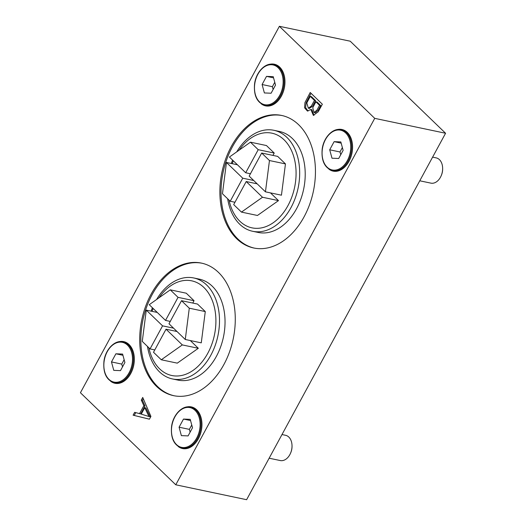 <?xml version="1.0" encoding="UTF-8"?>
<svg xmlns="http://www.w3.org/2000/svg" width="526" height="526" viewBox="0 0 526 526"><rect width="100%" height="100%" fill="white"/><g stroke="black" fill="none" stroke-linecap="round" stroke-linejoin="round"><path stroke-width="0.79" d="M269.588 64.323A21.283 14.675 101.9 0 1 274.335 64.211A21.283 14.675 101.9 0 1 284.316 88.066A21.283 14.675 101.9 0 1 265.564 105.871A21.283 14.675 101.9 0 1 261.271 103.859M118.968 341.729A21.283 14.675 101.9 0 1 123.709 341.624A21.283 14.675 101.9 0 1 133.689 365.471A21.283 14.675 101.9 0 1 114.944 383.283A21.283 14.675 101.9 0 1 110.644 381.271M141.264 414.14L148.963 416.52L144.755 407.709L141.264 414.14M149.437 419.156L133.098 415.185L134.649 412.325L140.659 413.923L144.998 405.927L142.434 400.332L143.296 398.754M134.242 415.422L135.761 412.634M144.755 407.709L145.899 407.952L150.107 416.756L148.963 416.52M144.998 405.927L143.861 405.691L141.297 400.089L142.73 397.446L150.923 416.421L149.417 419.196L133.098 415.185M142.434 400.332L141.297 400.089M139.515 413.686L143.861 405.691M315.889 101.794L312.74 107.751L314.107 112.518L316.994 110.033L319.565 105.338L315.889 101.794L317.027 102.031L320.702 105.581L318.112 110.315L315.252 112.761L314.107 112.518M310.274 96.37L306.803 102.932L308.341 108.205L311.326 106.074L314.456 100.413L310.274 96.37L311.412 96.613L315.6 100.65L312.47 106.318L309.347 108.402M311.044 93.299L306.152 102.662L305.586 107.554L307.999 111.091M310.833 109.487L307.414 111.032L304.567 107.791L304.975 102.517L310.209 92.491L322.346 104.207L318.223 111.775L313.351 115.345L310.833 109.487L311.977 109.724L313.95 115.411M315.6 100.65L314.456 100.413M320.702 105.581L319.565 105.338M151.087 294.231A67.722 46.702 101.9 0 1 201.438 263.105A67.722 46.702 101.9 0 1 233.196 338.994A67.722 46.702 101.9 0 1 173.547 395.651A67.722 46.702 101.9 0 1 151.087 294.231M202.004 263.23A67.722 46.702 -78.1 0 0 152.224 294.475A67.722 46.702 -78.1 0 0 174.119 395.762M231.256 146.57A67.722 46.702 101.9 0 1 281.607 115.444A67.722 46.702 101.9 0 1 313.365 191.332A67.722 46.702 101.9 0 1 253.716 247.989A67.722 46.702 101.9 0 1 231.256 146.57M282.179 115.569A67.722 46.702 -78.1 0 0 232.4 146.807A67.722 46.702 -78.1 0 0 254.288 248.101M186.579 407.006A21.283 14.675 101.9 0 1 191.319 406.894A21.283 14.675 101.9 0 1 201.3 430.748A21.283 14.675 101.9 0 1 182.555 448.553A21.283 14.675 101.9 0 1 178.255 446.541M337.199 129.593A21.283 14.675 101.9 0 1 341.939 129.488A21.283 14.675 101.9 0 1 351.92 153.336A21.283 14.675 101.9 0 1 333.175 171.141A21.283 14.675 101.9 0 1 328.875 169.129M279.385 26.3L350.231 41.206L445.575 133.256L246.615 499.7L175.769 484.794L80.425 392.744L279.385 26.3L374.729 118.35L175.769 484.794M445.575 133.256L374.729 118.35M274.763 82.293L272.376 86.691L273.132 89.473M262.093 84.522L266.511 76.382L273.231 76.658L275.519 85.081L271.1 93.22L264.387 92.944L262.093 84.522L272.376 86.691M266.511 76.382L273.559 77.861M342.373 147.563L339.987 151.961L340.743 154.743M329.703 149.798L334.122 141.652L340.835 141.928L343.13 150.351L338.711 158.49L331.998 158.214L329.703 149.798L339.987 151.961M334.122 141.652L341.164 143.138M441.025 176.111L441.229 175.651A11.289 7.785 -78.1 0 0 442.649 168.905L442.642 168.405A12.9 8.896 101.9 0 1 441.025 176.111A12.9 8.896 101.9 0 1 430.886 183.133L419.768 180.793M432.615 157.136L436.199 157.885A12.9 8.896 101.9 0 1 439.44 159.654A12.9 8.896 101.9 0 1 442.642 168.405M191.753 424.975L189.367 429.367L190.123 432.155M179.083 427.204L183.502 419.064L190.215 419.34L192.509 427.763L188.091 435.903L181.371 435.627L179.083 427.204L189.367 429.367M183.502 419.064L190.543 420.544M290.405 453.517L290.608 453.057A11.289 7.785 -78.1 0 0 292.029 446.318L292.022 445.811A12.9 8.896 101.9 0 1 290.405 453.517A12.9 8.896 101.9 0 1 280.266 460.546L269.148 458.205M281.995 434.542L285.579 435.298A12.9 8.896 101.9 0 1 288.82 437.067A12.9 8.896 101.9 0 1 292.022 445.811M124.143 359.705L121.756 364.097L122.512 366.885M111.473 361.934L115.891 353.794L122.604 354.07L124.899 362.486L120.48 370.633L113.767 370.357L111.473 361.934L121.756 364.097M115.891 353.794L122.933 355.274M273.895 130.297L279.431 131.461A51.601 35.584 101.9 0 1 296.546 208.73A51.601 35.584 101.9 0 1 258.181 232.446L252.644 231.282A51.601 35.584 -78.1 0 0 291.01 207.566A51.601 35.584 -78.1 0 0 273.895 130.297A51.601 35.584 -78.1 0 0 236.766 151.843M246.214 181.536L233.689 204.607L241.46 212.109L262.494 197.25L246.214 181.536L257.175 183.837M261.685 153.033L249.16 176.105L265.446 191.826L269.463 160.542L261.685 153.033L277.689 156.4L285.46 163.908L281.443 195.192L265.446 191.826M245.695 172.758L258.22 149.686L250.448 142.178L229.408 157.037L245.695 172.758L250.435 173.758M230.217 201.261L242.749 178.189L226.463 162.468L222.445 193.752L230.217 201.261L234.964 202.26M250.448 142.178L266.445 145.544L274.217 153.053L258.22 149.686M269.463 160.542L285.46 163.908M241.46 212.109L257.457 215.476L278.491 200.616L270.482 192.884M262.494 197.25L278.491 200.616M226.463 162.468L237.423 164.776M253.703 180.49L242.749 178.189M272.941 155.4L274.217 153.053M232.604 160.121A51.601 35.584 -78.1 0 0 231.289 163.481M227.653 198.782A51.601 35.584 -78.1 0 0 252.644 231.282M239.166 150.147A48.372 33.362 101.9 0 1 285.763 141.586A48.372 33.362 101.9 0 1 287.952 205.62A48.372 33.362 101.9 0 1 254.61 228.245A48.372 33.362 101.9 0 1 229.066 200.143M232.196 163.671A48.372 33.362 101.9 0 1 233.334 160.825M193.719 277.958L199.255 279.122A51.601 35.584 101.9 0 1 216.37 356.398A51.601 35.584 101.9 0 1 178.005 380.107L172.469 378.944A51.601 35.584 -78.1 0 0 210.834 355.228A51.601 35.584 -78.1 0 0 193.719 277.958A51.601 35.584 -78.1 0 0 156.59 299.504M166.038 329.197L153.513 352.269L161.285 359.777L182.318 344.918L166.038 329.197L176.999 331.505M181.516 300.694L168.984 323.766L185.27 339.487L189.288 308.203L181.516 300.694L197.513 304.061L205.285 311.57L201.267 342.853L185.27 339.487M165.519 320.419L178.044 297.348L170.273 289.839L149.239 304.699L165.519 320.419L170.26 321.419M150.041 348.922L162.573 325.85L146.287 310.13L142.27 341.413L150.041 348.922L154.789 349.922M170.273 289.839L186.27 293.206L194.041 300.714L178.044 297.348M189.288 308.203L205.285 311.57M161.285 359.777L177.282 363.144L198.322 348.284L190.307 340.546M182.318 344.918L198.322 348.284M146.287 310.13L157.248 312.437M173.534 328.158L162.573 325.85M192.766 303.061L194.041 300.714M152.428 307.782A51.601 35.584 -78.1 0 0 151.113 311.142M147.477 346.443A51.601 35.584 -78.1 0 0 172.469 378.944M158.99 297.815A48.372 33.362 101.9 0 1 205.587 289.247A48.372 33.362 101.9 0 1 207.783 353.281A48.372 33.362 101.9 0 1 174.435 375.906A48.372 33.362 101.9 0 1 148.891 347.804M152.021 311.333A48.372 33.362 101.9 0 1 153.158 308.486M273.579 64.382C265.413 62.318 255.998 72.062 254.571 83.871C253.591 95.554 257.05 102.734 264.946 105.41A20.961 14.458 -78.1 0 0 282.238 91.971A20.961 14.458 -78.1 0 0 278.846 67.256A20.961 14.458 -78.1 0 0 273.579 64.382L276.755 65.053M278.09 67.703A20.317 14.011 101.9 0 1 273.625 102.485A20.317 14.011 101.9 0 1 254.709 84.219A20.317 14.011 101.9 0 1 278.09 67.703M345.7 132.973A20.317 14.011 101.9 0 1 341.229 167.755A20.317 14.011 101.9 0 1 322.313 149.489A20.317 14.011 101.9 0 1 345.7 132.973M346.456 132.526A20.961 14.458 -78.1 0 0 341.19 129.659C333.024 127.594 323.602 137.332 322.182 149.141C321.202 160.825 324.66 168.004 332.557 170.68A20.961 14.458 -78.1 0 0 349.849 157.241A20.961 14.458 -78.1 0 0 346.456 132.526M195.08 410.385A20.317 14.011 101.9 0 1 190.609 445.167A20.317 14.011 101.9 0 1 171.693 426.902A20.317 14.011 101.9 0 1 195.08 410.385M195.83 409.938A20.961 14.458 -78.1 0 0 190.57 407.065C182.404 405 172.982 414.744 171.561 426.553C170.582 438.237 174.04 445.417 181.937 448.093A20.961 14.458 -78.1 0 0 199.229 434.654A20.961 14.458 -78.1 0 0 195.83 409.938M122.959 341.795C114.793 339.73 105.371 349.474 103.951 361.277C102.971 372.967 106.43 380.147 114.326 382.823A20.961 14.458 -78.1 0 0 131.618 369.383A20.961 14.458 -78.1 0 0 128.219 344.661A20.961 14.458 -78.1 0 0 122.959 341.795L126.135 342.465M127.47 345.109A20.317 14.011 101.9 0 1 122.999 379.89A20.317 14.011 101.9 0 1 104.082 361.632A20.317 14.011 101.9 0 1 127.47 345.109M308.348 108.192L309.485 108.435M264.946 105.41L268.122 106.081M332.557 170.68L335.733 171.351M341.19 129.659L344.366 130.323M181.937 448.093L185.113 448.763M190.57 407.065L193.746 407.735M114.326 382.823L117.502 383.487"/></g></svg>
